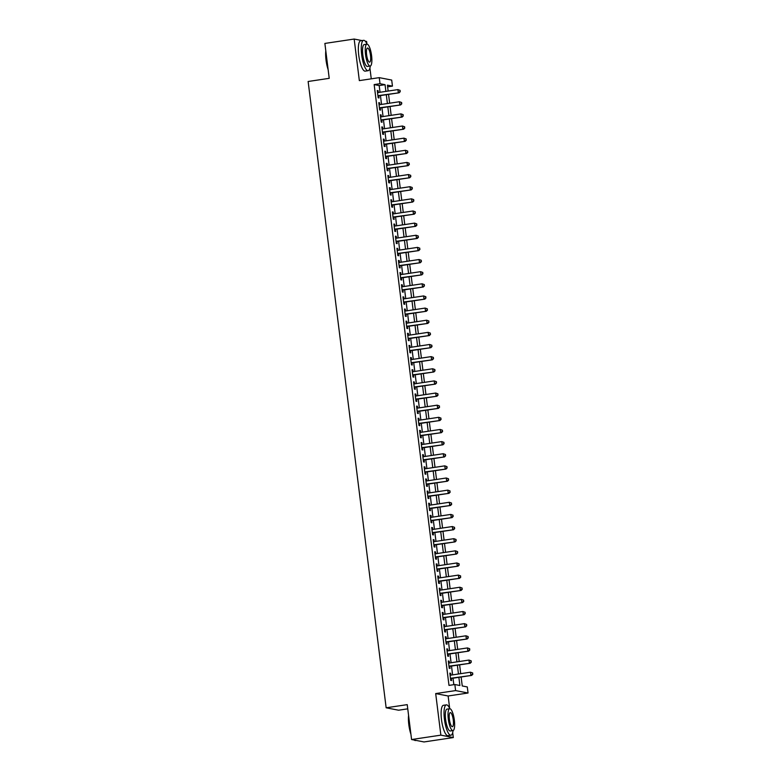<?xml version="1.0" encoding="UTF-8"?>
<svg xmlns="http://www.w3.org/2000/svg" width="781" height="781" viewBox="0 0 781 781"><rect width="100%" height="100%" fill="white"/><g stroke="black" fill="none" stroke-linecap="round" stroke-linejoin="round"><path stroke-width="1.17" d="M461.132 676.981L462.245 685.962L467.292 686.938L468.044 693.011L455.606 690.589L454.845 684.527L459.892 685.503L458.877 677.322M449.69 708.494L448.128 695.988L468.044 693.011M448.128 695.988L435.691 693.577L440.865 735.146L411.577 739.529L424.024 741.95L453.312 737.567L452.687 732.598M407.76 708.836L398.593 710.212L386.146 707.791L308.134 81.488L329.221 78.334L324.876 43.433L354.164 39.05L359.338 80.619L379.254 77.641L391.701 80.062L392.452 86.125L387.405 85.149L388.147 91.055M371.258 78.832L369.921 68.064M366.914 43.961L366.611 41.471L365.254 41.208M387.62 86.847L392.452 86.125M440.865 735.146L453.312 737.567M361.984 40.573L354.164 39.05M450.91 675.135L450.676 673.29L449.836 673.124L450.744 680.407L451.584 680.573L451.32 678.455M449.397 662.991L449.173 661.156L448.323 660.99L449.231 668.272L450.081 668.438L449.807 666.31M447.884 650.856L447.659 649.021L446.82 648.855L447.728 656.138L448.567 656.304L448.304 654.175M446.371 638.721L446.146 636.876L445.307 636.72L446.215 644.003L447.054 644.159L446.791 642.041M444.867 626.587L444.633 624.741L443.793 624.575L444.701 631.858L445.541 632.024L445.277 629.896M443.354 614.442L443.12 612.607L442.28 612.441L443.188 619.723L444.028 619.889L443.764 617.761M441.841 602.307L441.607 600.462L440.767 600.306L441.675 607.589L442.515 607.745L442.251 605.626M440.328 590.172L440.094 588.327L439.254 588.161L440.162 595.444L441.001 595.61L440.738 593.492M438.815 578.028L438.59 576.193L437.741 576.027L438.649 583.309L439.498 583.475L439.225 581.347M437.301 565.893L437.077 564.058L436.237 563.892L437.145 571.175L437.985 571.341L437.721 569.212M435.788 553.758L435.564 551.913L434.724 551.757L435.632 559.04L436.472 559.196L436.208 557.078M434.275 541.614L434.051 539.778L433.211 539.612L434.119 546.895L434.958 547.061L434.695 544.933M432.772 529.479L432.537 527.644L431.698 527.478L432.606 534.76L433.445 534.926L433.182 532.798M431.258 517.344L431.024 515.499L430.185 515.343L431.092 522.626L431.932 522.782L431.668 520.663M429.745 505.209L429.511 503.364L428.671 503.198L429.579 510.481L430.419 510.647L430.155 508.529M428.232 493.065L428.008 491.229L427.158 491.064L428.066 498.346L428.906 498.512L428.642 496.384M426.719 480.93L426.494 479.095L425.655 478.929L426.553 486.212L427.402 486.368L427.139 484.249M425.206 468.795L424.981 466.95L424.142 466.784L425.049 474.067L425.889 474.233L425.625 472.115M423.692 456.651L423.468 454.815L422.628 454.649L423.536 461.932L424.376 462.098L424.112 459.97M422.189 444.516L421.955 442.681L421.115 442.515L422.023 449.797L422.863 449.963L422.599 447.835M420.676 432.381L420.442 430.536L419.602 430.38L420.51 437.663L421.349 437.819L421.086 435.7M419.163 420.246L418.928 418.401L418.089 418.235L418.997 425.518L419.836 425.684L419.573 423.556M417.65 408.102L417.425 406.266L416.576 406.1L417.484 413.383L418.323 413.549L418.06 411.421M416.136 395.967L415.912 394.122L415.072 393.966L415.97 401.249L416.82 401.405L416.556 399.286M414.623 383.832L414.399 381.987L413.559 381.821L414.467 389.104L415.307 389.27L415.043 387.151M413.11 371.688L412.885 369.852L412.046 369.686L412.954 376.969L413.793 377.135L413.53 375.007M411.607 359.553L411.372 357.718L410.533 357.552L411.441 364.834L412.28 365L412.017 362.872M410.093 347.418L409.859 345.573L409.019 345.417L409.927 352.7L410.767 352.856L410.503 350.737M408.58 335.274L408.346 333.438L407.506 333.272L408.414 340.555L409.254 340.721L408.99 338.593M407.067 323.139L406.842 321.303L405.993 321.137L406.901 328.42L407.741 328.586L407.477 326.458M405.554 311.004L405.329 309.159L404.49 309.003L405.388 316.285L406.237 316.442L405.964 314.323M404.041 298.869L403.816 297.024L402.976 296.858L403.884 304.141L404.724 304.307L404.46 302.188M402.527 286.725L402.303 284.889L401.463 284.723L402.371 292.006L403.211 292.172L402.947 290.044M401.024 274.59L400.79 272.754L399.95 272.589L400.858 279.871L401.698 280.028L401.434 277.909M399.511 262.455L399.276 260.61L398.437 260.444L399.345 267.727L400.184 267.893L399.921 265.774M397.998 250.31L397.763 248.475L396.924 248.309L397.832 255.592L398.671 255.758L398.408 253.63M396.484 238.176L396.26 236.34L395.411 236.174L396.318 243.457L397.158 243.623L396.894 241.495M394.971 226.041L394.747 224.196L393.907 224.04L394.805 231.322L395.655 231.479L395.381 229.36M393.458 213.906L393.233 212.061L392.394 211.895L393.302 219.178L394.141 219.344L393.878 217.216M391.945 201.762L391.72 199.926L390.881 199.76L391.789 207.043L392.628 207.209L392.365 205.081M390.441 189.627L390.207 187.782L389.368 187.625L390.275 194.908L391.115 195.065L390.851 192.946M388.928 177.492L388.694 175.647L387.854 175.481L388.762 182.764L389.602 182.93L389.338 180.811M387.415 165.347L387.181 163.512L386.341 163.346L387.249 170.629L388.089 170.795L387.825 168.667M385.902 153.213L385.668 151.377L384.828 151.211L385.736 158.494L386.575 158.66L386.312 156.532M384.389 141.078L384.164 139.233L383.315 139.077L384.223 146.359L385.072 146.516L384.799 144.397M382.875 128.933L382.651 127.098L381.811 126.932L382.719 134.215L383.559 134.381L383.295 132.253M381.362 116.799L381.138 114.963L380.298 114.797L381.206 122.08L382.046 122.246L381.782 120.118M379.859 104.664L379.625 102.819L378.785 102.662L379.693 109.945L380.532 110.101L380.269 107.983M380.035 92.275L379.195 85.568L374.158 84.582L448.987 685.396L454.845 684.527M453.82 684.673L453.019 678.201M452.599 674.882L451.506 666.056M451.086 662.737L449.993 653.922M449.573 650.602L448.479 641.787M448.069 638.467L446.966 629.652M446.556 626.333L445.453 617.507M445.043 614.188L443.94 605.373M443.53 602.053L442.436 593.238M442.017 589.919L440.923 581.093M440.504 577.774L439.41 568.958M438.99 565.639L437.897 556.824M437.487 553.504L436.384 544.679M435.974 541.37L434.871 532.544M434.461 529.225L433.357 520.41M432.947 517.09L431.854 508.275M431.434 504.956L430.341 496.13M429.921 492.811L428.828 483.995M428.408 480.676L427.314 471.861M426.904 468.541L425.801 459.716M425.391 456.397L424.288 447.581M423.878 444.262L422.775 435.447M422.365 432.127L421.262 423.312M420.852 419.993L419.758 411.167M419.338 407.848L418.245 399.032M417.825 395.713L416.732 386.898M416.322 383.578L415.219 374.753M414.809 371.434L413.705 362.618M413.295 359.299L412.192 350.484M411.782 347.164L410.679 338.339M410.269 335.029L409.176 326.204M408.756 322.885L407.662 314.069M407.243 310.75L406.149 301.935M405.739 298.615L404.636 289.79M404.226 286.471L403.123 277.655M402.713 274.336L401.61 265.52M401.2 262.201L400.097 253.376M399.687 250.057L398.593 241.241M398.173 237.922L397.08 229.106M396.66 225.787L395.567 216.962M395.157 213.652L394.054 204.827M393.644 201.508L392.54 192.692M392.13 189.373L391.027 180.557M390.617 177.238L389.514 168.413M389.104 165.094L388.011 156.278M387.591 152.959L386.497 144.143M386.078 140.824L384.984 131.999M384.564 128.689L383.471 119.864M383.061 116.545L381.958 107.729M381.548 104.41L380.445 95.594M378.346 92.529L378.111 90.684L377.272 90.518L378.18 97.801L379.019 97.967L378.756 95.848M435.691 693.577L455.606 690.589M374.158 84.582L380.015 83.704L379.254 77.641M411.577 739.529L407.233 704.638L386.146 707.791M388.557 94.374L389.66 103.19M390.07 106.509L391.174 115.334M391.584 118.653L392.677 127.469M393.097 130.788L394.19 139.604M394.61 142.923L395.703 151.748M396.123 155.068L397.217 163.883M397.627 167.202L398.73 176.018M399.14 179.337L400.243 188.162M400.653 191.472L401.756 200.297M402.166 203.616L403.269 212.432M403.679 215.751L404.773 224.567M405.193 227.886L406.286 236.711M406.706 240.031L407.799 248.846M408.209 252.165L409.312 260.981M409.722 264.3L410.826 273.125M411.236 276.445L412.339 285.26M412.749 288.579L413.852 297.395M414.262 300.714L415.355 309.53M415.775 312.849L416.869 321.674M417.288 324.994L418.382 333.809M418.792 337.128L419.895 345.944M420.305 349.263L421.408 358.089M421.818 361.408L422.921 370.223M423.331 373.543L424.434 382.358M424.844 385.677L425.938 394.503M426.358 397.812L427.451 406.637M427.871 409.957L428.964 418.772M429.374 422.091L430.477 430.907M430.887 434.226L431.991 443.052M432.401 446.371L433.504 455.186M433.914 458.506L435.017 467.321M435.427 470.64L436.52 479.466M436.94 482.785L438.034 491.6M438.453 494.92L439.547 503.735M439.957 507.054L441.06 515.87M441.47 519.189L442.573 528.015M442.983 531.334L444.086 540.149M444.496 543.469L445.6 552.284M446.01 555.603L447.103 564.429M447.523 567.748L448.616 576.563M449.036 579.883L450.129 588.698M450.549 592.018L451.643 600.843M452.053 604.152L453.156 612.978M453.566 616.297L454.669 625.112M455.079 628.432L456.182 637.247M456.592 640.566L457.686 649.392M458.105 652.711L459.199 661.527M459.618 664.846L460.712 673.661M385.892 91.397L385.053 84.69L380.015 83.704M458.457 674.003L457.363 665.187M456.944 661.868L455.85 653.043M455.43 649.724L454.337 640.908M453.927 637.589L452.824 628.773M452.414 625.454L451.311 616.629M450.901 613.31L449.797 604.494M449.387 601.175L448.294 592.359M447.874 589.04L446.781 580.215M446.361 576.905L445.268 568.08M444.848 564.761L443.754 555.945M443.344 552.626L442.241 543.81M441.831 540.491L440.728 531.666M440.318 528.346L439.215 519.531M438.805 516.212L437.702 507.396M437.292 504.077L436.198 495.252M435.778 491.942L434.685 483.117M434.265 479.798L433.172 470.982M432.762 467.663L431.659 458.847M431.249 455.528L430.146 446.703M429.735 443.383L428.632 434.568M428.222 431.249L427.119 422.433M426.709 419.114L425.616 410.289M425.196 406.969L424.103 398.154M423.683 394.835L422.589 386.019M422.179 382.7L421.076 373.874M420.666 370.565L419.563 361.74M419.153 358.42L418.05 349.605M417.64 346.286L416.537 337.47M416.127 334.151L415.033 325.326M414.613 322.006L413.52 313.191M413.1 309.872L412.007 301.056M411.597 297.737L410.494 288.911M410.084 285.592L408.98 276.777M408.57 273.457L407.467 264.642M407.057 261.323L405.954 252.507M405.544 249.188L404.451 240.363M404.031 237.043L402.937 228.228M402.518 224.908L401.424 216.093M401.004 212.774L399.911 203.948M399.501 200.629L398.398 191.814M397.988 188.494L396.885 179.679M396.475 176.36L395.371 167.534M394.961 164.225L393.868 155.399M393.448 152.08L392.355 143.265M391.935 139.945L390.842 131.13M390.422 127.811L389.329 118.985M388.918 115.666L387.815 106.851M387.405 103.531L386.302 94.716M379.195 85.568L385.053 84.69M377.311 90.801L378.111 90.684M378.824 102.946L379.625 102.819M380.327 115.08L381.138 114.963M381.841 127.215L382.651 127.098M383.354 139.36L384.164 139.233M384.867 151.494L385.668 151.377M386.38 163.629L387.181 163.512M387.893 175.774L388.694 175.647M389.407 187.909L390.207 187.782M390.91 200.043L391.72 199.926M392.423 212.178L393.233 212.061M393.936 224.323L394.747 224.196M395.45 236.458L396.26 236.34M396.963 248.592L397.763 248.475M398.476 260.737L399.276 260.61M399.989 272.872L400.79 272.754M401.493 285.006L402.303 284.889M403.006 297.141L403.816 297.024M404.519 309.286L405.329 309.159M406.032 321.421L406.842 321.303M407.545 333.555L408.346 333.438M409.059 345.7L409.859 345.573M410.572 357.835L411.372 357.718M412.075 369.969L412.885 369.852M413.588 382.114L414.399 381.987M415.101 394.249L415.912 394.122M416.615 406.384L417.425 406.266M418.128 418.518L418.928 418.401M419.641 430.663L420.442 430.536M421.154 442.798L421.955 442.681M422.658 454.933L423.468 454.815M424.171 467.077L424.981 466.95M425.684 479.212L426.494 479.095M427.197 491.347L428.008 491.229M428.71 503.481L429.511 503.364M430.224 515.626L431.024 515.499M431.737 527.761L432.537 527.644M433.25 539.896L434.051 539.778M434.753 552.04L435.564 551.913M436.267 564.175L437.077 564.058M437.78 576.31L438.59 576.193M439.293 588.454L440.094 588.327M440.806 600.589L441.607 600.462M442.319 612.724L443.12 612.607M443.833 624.859L444.633 624.741M445.336 637.003L446.146 636.876M446.849 649.138L447.659 649.021M448.362 661.273L449.173 661.156M449.876 673.417L450.676 673.29M377.945 95.965L399.14 92.793L377.916 95.682M399.96 91.543L398.3 92.627L397.92 89.59L400.145 90.391L399.96 91.543L400.145 90.391M377.535 92.646L397.92 89.59L399.813 90.323M399.14 92.793L400.292 91.602M328.147 69.675A14.985 3.954 -98.5 0 1 326.028 60.069A14.985 3.954 -98.5 0 1 325.794 50.824M325.931 51.897A15.347 4.051 81.5 0 0 326.282 59.991A15.347 4.051 81.5 0 0 327.981 68.357M367.011 44.166A15.347 4.051 81.5 0 0 363.595 40.329A15.347 4.051 81.5 0 0 361.662 54.699A15.347 4.051 81.5 0 0 368.134 70.69A15.347 4.051 81.5 0 0 370.282 66.024M363.595 40.329L360.666 40.768A15.347 4.051 81.5 0 0 358.733 55.129A15.347 4.051 81.5 0 0 365.205 71.13L368.134 70.69M370.194 66.043L367.5 66.444A11.051 2.919 -98.5 0 1 362.833 54.924A11.051 2.919 -98.5 0 1 364.229 44.585L366.924 44.175A11.051 2.919 81.5 0 0 365.528 54.524A11.051 2.919 81.5 0 0 370.194 66.043A11.051 2.919 81.5 0 0 371.59 55.695A11.051 2.919 81.5 0 0 366.924 44.175M366.611 54.729A7.127 1.884 81.5 0 0 369.618 62.158A7.127 1.884 81.5 0 0 370.506 55.49A7.127 1.884 81.5 0 0 367.5 48.061A7.127 1.884 81.5 0 0 366.611 54.729M410.913 734.208A14.985 3.954 -98.5 0 1 408.805 724.602A14.985 3.954 -98.5 0 1 408.57 715.357M408.697 716.431A15.347 4.051 81.5 0 0 409.059 724.534A15.347 4.051 81.5 0 0 410.747 732.89M449.788 708.709A15.347 4.051 81.5 0 0 446.361 704.872A15.347 4.051 81.5 0 0 444.428 719.233A15.347 4.051 81.5 0 0 450.91 735.233A15.347 4.051 81.5 0 0 453.058 730.557M446.361 704.872L443.432 705.302A15.347 4.051 81.5 0 0 441.499 719.672A15.347 4.051 81.5 0 0 447.982 735.673L450.91 735.233M452.97 730.577L450.276 730.977A11.051 2.919 -98.5 0 1 445.609 719.457A11.051 2.919 -98.5 0 1 446.996 709.119L449.69 708.718A11.051 2.919 81.5 0 0 448.304 719.057A11.051 2.919 81.5 0 0 452.97 730.577A11.051 2.919 81.5 0 0 454.357 720.238A11.051 2.919 81.5 0 0 449.69 708.718M449.378 719.262A7.127 1.884 81.5 0 0 452.384 726.691A7.127 1.884 81.5 0 0 453.283 720.023A7.127 1.884 81.5 0 0 450.276 712.604A7.127 1.884 81.5 0 0 449.378 719.262M414.35 740.115L414.272 740.056A15.347 4.051 81.5 0 0 414.35 740.115A15.347 4.051 81.5 0 0 415.531 740.525L416.205 740.427M379.459 108.1L400.653 104.927L379.429 107.817M401.473 103.678L399.813 104.761L399.433 101.735L401.659 102.526L401.473 103.678L401.659 102.526M379.049 104.781L399.433 101.735L401.317 102.457M400.653 104.927L401.805 103.746M380.972 120.235L402.166 117.062L380.943 119.952M402.986 115.813L401.317 116.906L400.946 113.87L403.172 114.661L402.986 115.813L403.172 114.661M380.562 116.925L400.946 113.87L402.83 114.602M402.166 117.062L403.318 115.881M382.485 132.379L403.67 129.207L382.446 132.096M404.499 127.947L402.83 129.041L402.459 126.005L404.685 126.805L404.499 127.947L404.685 126.805M382.075 129.06L402.459 126.005L404.343 126.737M403.67 129.207L404.831 128.016M383.998 144.514L405.183 141.341L383.959 144.231M406.003 140.092L404.343 141.176L403.972 138.139L406.188 138.94L406.003 140.092L406.188 138.94M383.588 141.195L403.972 138.139L405.856 138.872M405.183 141.341L406.345 140.15M385.511 156.649L406.696 153.476L385.472 156.366M407.516 152.227L405.856 153.32L405.476 150.284L407.702 151.075L407.516 152.227L407.702 151.075M385.092 153.33L405.476 150.284L407.37 151.016M406.696 153.476L407.858 152.295M387.025 168.794L408.209 165.621L386.985 168.511M409.029 164.361L407.37 165.455L406.989 162.419L409.215 163.219L409.029 164.361L409.215 163.219M386.605 165.474L406.989 162.419L408.883 163.151M408.209 165.621L409.371 164.43M388.538 180.928L409.722 177.756L388.499 180.645M410.542 176.506L408.883 177.59L408.502 174.554L410.728 175.354L410.542 176.506L410.728 175.354M388.118 177.609L408.502 174.554L410.396 175.286M409.722 177.756L410.874 176.565M390.041 193.063L411.236 189.89L390.012 192.78M412.056 188.641L410.396 189.724L410.015 186.698L412.241 187.489L412.056 188.641L412.241 187.489M389.631 189.744L410.015 186.698L411.899 187.43M411.236 189.89L412.388 188.709M391.554 205.208L412.749 202.025L391.525 204.915M413.569 200.776L411.909 201.869L411.528 198.833L413.754 199.633L413.569 200.776L413.754 199.633M391.144 201.888L411.528 198.833L413.413 199.565M412.749 202.025L413.901 200.844M393.068 217.343L414.262 214.17L393.028 217.059M415.082 212.91L413.413 214.004L413.042 210.968L415.267 211.768L415.082 212.91L415.267 211.768M392.658 214.023L413.042 210.968L414.926 211.7M414.262 214.17L415.414 212.979M394.581 229.477L415.765 226.305L394.542 229.194M416.585 225.055L414.926 226.139L414.555 223.112L416.771 223.903L416.585 225.055L416.771 223.903M394.171 226.158L414.555 223.112L416.439 223.835M415.765 226.305L416.927 225.113M396.094 241.612L417.279 238.439L396.055 241.329M418.099 237.19L416.439 238.283L416.058 235.247L418.284 236.038L418.099 237.19L418.284 236.038M395.674 238.293L416.058 235.247L417.952 235.979M417.279 238.439L418.44 237.258M397.607 253.757L418.792 250.584L397.568 253.474M419.612 249.324L417.952 250.418L417.571 247.382L419.797 248.182L419.612 249.324L419.797 248.182M397.187 250.437L417.571 247.382L419.465 248.114M418.792 250.584L419.953 249.393M399.12 265.891L420.305 262.719L399.081 265.608M421.125 261.469L419.465 262.553L419.085 259.517L421.31 260.317L421.125 261.469L421.31 260.317M398.7 262.572L419.085 259.517L420.979 260.249M420.305 262.719L421.457 261.528M400.624 278.026L421.818 274.853L400.594 277.743M422.638 273.604L420.979 274.697L420.598 271.661L422.824 272.452L422.638 273.604L422.824 272.452M400.214 274.707L420.598 271.661L422.482 272.393M421.818 274.853L422.97 273.672M402.137 290.171L423.331 286.998L402.108 289.878M424.151 285.739L422.492 286.832L422.111 283.796L424.337 284.596L424.151 285.739L424.337 284.596M401.727 286.852L422.111 283.796L423.995 284.528M423.331 286.998L424.483 285.807M403.65 302.306L424.844 299.133L403.611 302.022M425.665 297.883L423.995 298.967L423.624 295.931L425.85 296.731L425.665 297.883L425.85 296.731M403.24 298.986L423.624 295.931L425.508 296.663M424.844 299.133L425.996 297.942M405.163 314.44L426.348 311.268L405.124 314.157M427.168 310.018L425.508 311.102L425.137 308.075L427.353 308.866L427.168 310.018L427.353 308.866M404.753 311.121L425.137 308.075L427.022 308.798M426.348 311.268L427.51 310.086M406.676 326.575L427.861 323.402L406.637 326.292M428.681 322.153L427.022 323.246L426.641 320.21L428.867 321.001L428.681 322.153L428.867 321.001M406.257 323.266L426.641 320.21L428.535 320.942M427.861 323.402L429.023 322.221M408.19 338.72L429.374 335.547L408.151 338.437M430.194 334.288L428.535 335.381L428.154 332.345L430.38 333.145L430.194 334.288L430.38 333.145M407.77 335.4L428.154 332.345L430.048 333.077M429.374 335.547L430.536 334.356M409.703 350.854L430.887 347.682L409.664 350.571M431.708 346.432L430.048 347.516L429.667 344.48L431.893 345.28L431.708 346.432L431.893 345.28M409.283 347.535L429.667 344.48L431.561 345.212M430.887 347.682L432.049 346.491M411.206 362.989L432.401 359.816L411.177 362.706M433.221 358.567L431.561 359.66L431.18 356.624L433.406 357.415L433.221 358.567L433.406 357.415M410.796 359.67L431.18 356.624L433.065 357.356M432.401 359.816L433.553 358.635M412.719 375.134L433.914 371.961L412.69 374.851M434.734 370.702L433.074 371.795L432.694 368.759L434.919 369.559L434.734 370.702L434.919 369.559M412.309 371.815L432.694 368.759L434.578 369.491M433.914 371.961L435.066 370.77M414.233 387.269L435.427 384.096L414.203 386.985M436.247 382.846L434.578 383.93L434.207 380.894L436.433 381.694L436.247 382.846L436.433 381.694M413.823 383.949L434.207 380.894L436.091 381.626M435.427 384.096L436.579 382.905M415.746 399.403L436.93 396.231L415.707 399.12M437.76 394.981L436.091 396.065L435.72 393.038L437.936 393.829L437.76 394.981L437.936 393.829M415.336 396.084L435.72 393.038L437.604 393.77M436.93 396.231L438.092 395.049M417.259 411.548L438.444 408.365L417.22 411.255M439.264 407.116L437.604 408.209L437.223 405.173L439.449 405.974L439.264 407.116L439.449 405.974M416.849 408.229L437.223 405.173L439.117 405.905M438.444 408.365L439.605 407.184M418.772 423.683L439.957 420.51L418.733 423.4M440.777 419.251L439.117 420.344L438.737 417.308L440.962 418.108L440.777 419.251L440.962 418.108M418.352 420.363L438.737 417.308L440.63 418.04M439.957 420.51L441.119 419.319M420.285 435.818L441.47 432.645L420.246 435.534M442.29 431.395L440.63 432.479L440.25 429.452L442.476 430.243L442.29 431.395L442.476 430.243M419.866 432.498L440.25 429.452L442.144 430.175M441.47 432.645L442.632 431.454M421.789 447.952L442.983 444.779L421.76 447.669M443.803 443.53L442.144 444.623L441.763 441.587L443.989 442.378L443.803 443.53L443.989 442.378M421.379 444.633L441.763 441.587L443.647 442.319M442.983 444.779L444.135 443.598M423.302 460.097L444.496 456.924L423.273 459.814M445.316 455.665L443.657 456.758L443.276 453.722L445.502 454.522L445.316 455.665L445.502 454.522M422.892 456.778L443.276 453.722L445.16 454.454M444.496 456.924L445.648 455.733M424.815 472.232L446.01 469.059L424.786 471.949M446.83 467.809L445.16 468.893L444.789 465.857L447.015 466.657L446.83 467.809L447.015 466.657M424.405 468.912L444.789 465.857L446.673 466.589M446.01 469.059L447.162 467.868M426.328 484.366L447.513 481.194L426.289 484.083M448.343 479.944L446.673 481.037L446.302 478.001L448.519 478.792L448.343 479.944L448.519 478.792M425.918 481.047L446.302 478.001L448.187 478.733M447.513 481.194L448.675 480.012M427.842 496.511L449.026 493.338L427.803 496.218M449.846 492.079L448.187 493.172L447.806 490.136L450.032 490.937L449.846 492.079L450.032 490.937M427.432 493.192L447.806 490.136L449.7 490.868M449.026 493.338L450.188 492.147M429.355 508.646L450.539 505.473L429.316 508.363M451.359 504.223L449.7 505.307L449.319 502.271L451.545 503.071L451.359 504.223L451.545 503.071M428.935 505.327L449.319 502.271L451.213 503.003M450.539 505.473L451.701 504.282M430.868 520.781L452.053 517.608L430.829 520.497M452.873 516.358L451.213 517.442L450.832 514.415L453.058 515.206L452.873 516.358L453.058 515.206M430.448 517.461L450.832 514.415L452.726 515.138M452.053 517.608L453.214 516.426M432.371 532.915L453.566 529.743L432.342 532.632M454.386 528.493L452.726 529.586L452.345 526.55L454.571 527.341L454.386 528.493L454.571 527.341M431.961 529.606L452.345 526.55L454.23 527.282M453.566 529.743L454.718 528.561M433.885 545.06L455.079 541.887L433.855 544.777M455.899 540.628L454.239 541.721L453.859 538.685L456.084 539.486L455.899 540.628L456.084 539.486M433.475 541.741L453.859 538.685L455.743 539.417M455.079 541.887L456.231 540.696M435.398 557.195L456.592 554.022L435.368 556.912M457.412 552.772L455.743 553.856L455.372 550.82L457.598 551.62L457.412 552.772L457.598 551.62M434.988 553.875L455.372 550.82L457.256 551.552M456.592 554.022L457.744 552.831M436.911 569.329L458.096 566.157L436.872 569.046M458.925 564.907L457.256 566L456.885 562.964L459.111 563.755L458.925 564.907L459.111 563.755M436.501 566.01L456.885 562.964L458.769 563.697M458.096 566.157L459.257 564.975M438.424 581.474L459.609 578.301L438.385 581.191M460.429 577.042L458.769 578.135L458.388 575.099L460.614 575.9L460.429 577.042L460.614 575.9M438.014 578.155L458.388 575.099L460.282 575.831M459.609 578.301L460.77 577.11M439.937 593.609L461.122 590.436L439.898 593.326M461.942 589.186L460.282 590.27L459.902 587.234L462.127 588.034L461.942 589.186L462.127 588.034M439.518 590.29L459.902 587.234L461.796 587.966M461.122 590.436L462.284 589.245M441.45 605.744L462.635 602.571L441.411 605.46M463.455 601.321L461.796 602.405L461.415 599.378L463.641 600.169L463.455 601.321L463.641 600.169M441.031 602.424L461.415 599.378L463.309 600.111M462.635 602.571L463.797 601.39M442.954 617.888L464.148 614.715L442.925 617.595M464.968 613.456L463.309 614.549L462.928 611.513L465.154 612.314L464.968 613.456L465.154 612.314M442.544 614.569L462.928 611.513L464.822 612.245M464.148 614.715L465.3 613.524M444.467 630.023L465.661 626.85L444.438 629.74M466.482 625.591L464.822 626.684L464.441 623.648L466.667 624.449L466.482 625.591L466.667 624.449M444.057 626.704L464.441 623.648L466.325 624.38M465.661 626.85L466.813 625.659M445.98 642.158L467.175 638.985L445.951 641.875M467.995 637.735L466.325 638.819L465.954 635.793L468.18 636.583L467.995 637.735L468.18 636.583M445.57 638.838L465.954 635.793L467.839 636.515M467.175 638.985L468.327 637.794M447.493 654.293L468.678 651.12L447.454 654.009M469.508 649.87L467.839 650.963L467.468 647.927L469.693 648.718L469.508 649.87L469.693 648.718M447.083 650.973L467.468 647.927L469.352 648.66M468.678 651.12L469.84 649.938M449.007 666.437L470.191 663.264L448.968 666.154M471.011 662.005L469.352 663.098L468.981 660.062L471.197 660.863L471.011 662.005L471.197 660.863M448.597 663.118L468.981 660.062L470.865 660.794M470.191 663.264L471.353 662.073M450.52 678.572L471.704 675.399L450.481 678.289M472.525 674.149L470.865 675.233L470.484 672.197L472.71 672.997L472.525 674.149L472.71 672.997M450.1 675.253L470.484 672.197L472.378 672.929M471.704 675.399L472.866 674.208"/></g></svg>
